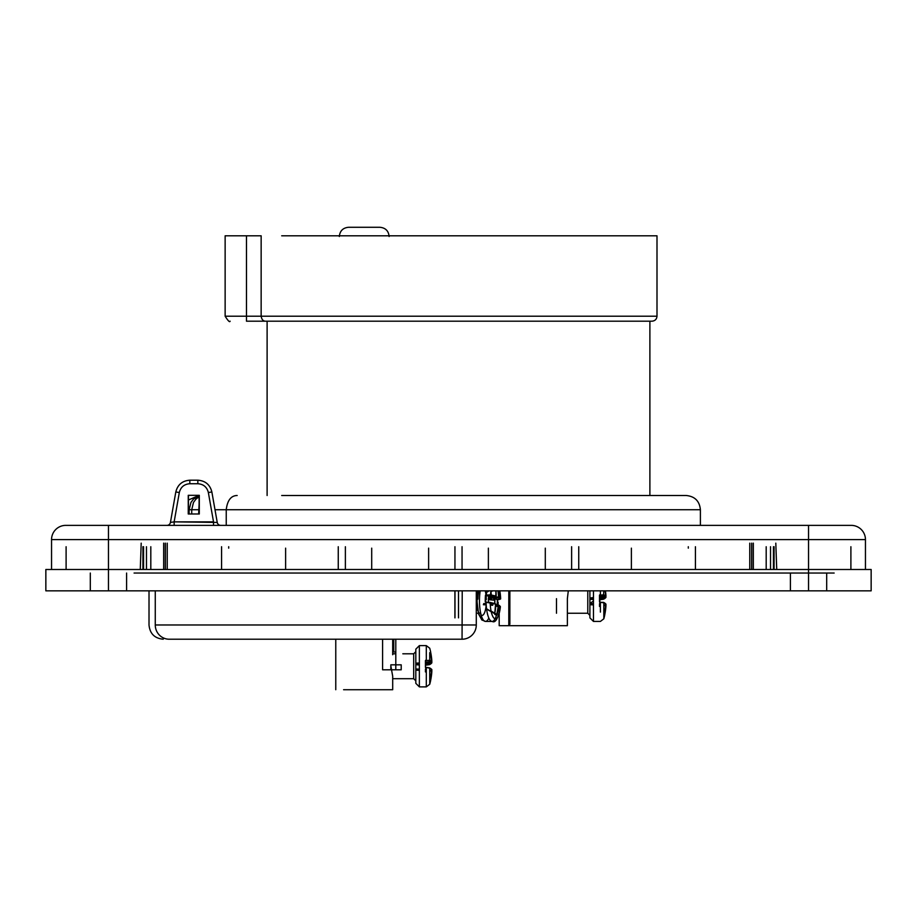 <?xml version="1.0" encoding="UTF-8"?>
<svg xmlns="http://www.w3.org/2000/svg" width="917" height="917" viewBox="0 0 917 917"><rect width="100%" height="100%" fill="white"/><g stroke="black" fill="none" stroke-linecap="round" stroke-linejoin="round"><path stroke-width="1.38" d="M430.6 679.887L431.792 669.479L429.534 667.851L426.325 667.381L426.302 686.879L429.729 684.277L429.729 668.184L425.843 667.358L429.729 668.184A67.583 7.657 3 0 1 431.85 669.697L431.861 670.063A67.583 67.434 113.3 0 1 430.703 679.142L430.6 679.887A64.316 6.316 30.2 0 1 430.658 680.483A64.316 6.316 30.2 0 1 430.6 680.643L430.703 680.047A67.583 66.093 17 0 0 431.861 671.164L430.6 680.643M429.729 684.277A67.594 67.594 0 0 0 430.658 680.483L430.703 679.142M429.729 664.309L425.763 665.215L429.729 664.309A67.583 7.657 177 0 0 431.85 662.796L431.85 662.796M429.408 664.676A67.228 7.611 177 0 0 431.517 663.163L425.775 663.495L425.82 662.693L426.302 664.733M430.6 652.606A64.316 6.316 149.8 0 0 430.658 652.021A64.316 6.316 149.8 0 0 430.6 651.861L430.703 652.457A67.583 66.093 163 0 1 431.861 661.329L431.85 661.615A67.583 7.657 177 0 0 429.729 660.32L425.419 660.584L425.419 667.301L426.325 667.381M430.6 651.861L430.382 652.595A67.228 65.749 163 0 1 431.529 661.432L425.843 662.326L431.517 661.994L431.861 661.34L430.382 652.595M429.729 652.64L429.729 660.32L425.775 660.676M425.82 661.765L425.637 662.544L425.809 661.765L425.775 662.395L431.517 661.994A67.228 7.611 177 0 0 429.408 660.71M415.814 664.435L419.367 663.954L419.367 665.043L415.814 664.653L419.367 664.653M415.814 669.043L419.367 669.582M425.775 662.303L425.82 660.16M425.637 663.667L425.809 662.693L431.529 662.441A67.228 67.079 66.7 0 0 431.494 661.994L431.861 661.34M416.146 663.14L419.367 662.991L419.367 645.614L415.814 649.167L415.814 683.325L419.367 686.879L419.367 673.571M415.814 680.735L415.814 651.666L415.814 680.735M413.682 678.614L413.682 653.798L413.682 678.614M498.034 605.014A20.633 6.029 90 0 0 498.149 602.309L497.541 601.827M497.61 601.907L497.69 599.305L500.648 598.858A67.583 8.356 179 0 0 499.089 597.345L498.997 596.978A67.583 65.692 -83.6 0 0 498.424 590.835M605.908 605.243L605.621 604.601A67.228 67.079 113.3 0 1 604.475 613.622L604.693 614.436A64.316 6.316 30.2 0 1 604.75 615.02A64.316 6.316 30.2 0 1 604.693 615.181L604.796 614.585A67.583 66.093 17 0 0 605.954 605.713L605.942 605.426A67.583 7.657 3 0 1 605.61 605.782M605.621 604.601L605.61 603.867L605.954 604.612A67.583 67.434 113.3 0 1 604.796 613.679L604.75 615.02A67.594 67.594 0 0 1 603.822 618.815L603.822 602.733A67.583 7.657 3 0 1 605.942 604.246M599.729 598.216L599.798 600.245M499.192 613.45L499.192 625.692L567.371 625.692L567.371 613.244L587.774 613.244L587.774 590.835L587.774 613.244L589.906 615.376L589.906 617.863L589.906 590.835L589.906 617.863L593.459 621.428L593.459 608.12M476.29 590.835L476.29 624.981A14.225 14.225 0 0 1 462.053 639.218L169.209 639.218A14.225 13.938 90 0 1 155.271 624.981L476.29 624.981A14.225 14.225 0 0 1 462.053 639.218L462.225 590.835M458.5 617.863L458.5 590.835L458.5 617.863M127.257 525.372L89.66 525.372L127.257 525.372M827.34 525.372L789.743 525.372L827.34 525.372M108.458 525.372L65.772 525.372A14.225 14.225 0 0 0 51.547 539.609L51.547 569.491L865.453 569.491L865.453 539.609A14.225 14.225 0 0 0 851.228 525.372L108.458 525.372L108.458 569.491L871.15 569.491L871.15 590.835L90.313 590.835L90.313 573.045M134.077 573.045L834.149 573.045M228.7 546.727L228.7 548.148M338.258 569.491L338.258 546.727M345.377 546.727L345.377 569.491M454.947 569.491L454.947 546.727M462.053 546.727L462.053 569.491M571.623 569.491L571.623 546.727M578.742 546.727L578.742 569.491M688.3 548.148L688.3 546.727M850.896 569.491L850.896 546.727M776.733 569.491L775.805 543.162M766.188 569.491L766.188 546.727L766.188 569.491M695.418 569.491L695.418 546.727M66.104 569.491L66.104 546.727M150.812 569.491L150.812 546.727L150.812 569.491M140.267 569.491L141.195 543.162M221.582 569.491L221.582 546.727M174.15 521.853L213.523 521.853L208.354 492.544C206.967 487.076 203.471 484.142 197.843 483.729C203.471 484.142 206.967 487.076 208.354 492.544L211.861 491.959C210.016 484.669 205.339 480.749 197.843 480.199L197.843 483.729L189.83 483.729L189.83 480.199L197.843 480.199C205.339 480.749 210.016 484.669 211.861 491.959L217.237 522.438L174.15 521.853L179.319 492.544C180.695 487.076 184.202 484.142 189.83 483.729C184.202 484.142 180.695 487.076 179.319 492.544L175.812 491.959C177.657 484.669 182.334 480.749 189.83 480.199C182.334 480.749 177.657 484.669 175.812 491.959L170.436 522.438A3.553 3.553 0 0 1 166.928 525.372A3.553 3.553 0 0 0 170.436 522.438L174.15 521.853L174.15 525.372M199.298 495.318L199.298 513.99L188.249 513.99L188.26 495.318L199.298 495.318L188.26 495.318M188.432 495.489L188.432 513.99M199.115 513.99L199.115 495.489M213.523 521.853L213.523 525.372M217.237 522.438A3.553 3.553 0 0 0 220.733 525.372M343.6 689.722L392.694 689.722L392.694 676.207L390.894 666.246M348.575 227.278L379.879 227.278L348.575 227.278C342.958 227.817 339.875 230.901 339.324 236.517M45.85 569.491L45.85 590.835L108.458 590.835L108.458 569.491L45.85 569.491M871.15 569.491L871.15 590.835M826.687 573.045L826.687 590.835L808.542 590.835L808.542 539.609L865.453 539.609M631.389 569.491L631.389 548.148M488.383 569.491L488.383 548.148M545.294 569.491L545.294 548.148M371.706 569.491L371.706 548.148M428.617 569.491L428.617 548.148M285.611 569.491L285.611 548.148M599.798 601.334L599.867 602.286L603.822 602.733L600.394 602.309L600.394 612.097M604.532 614.058A63.972 6.281 30.2 0 1 604.532 614.803L604.727 614.516M604.693 614.436L605.885 604.028L603.627 602.4L599.936 602.286M599.913 599.305L603.501 599.214A67.228 7.611 177 0 0 605.61 597.712L599.867 598.044L599.901 597.242L605.621 596.99L605.61 597.712L605.621 596.99A67.228 67.079 66.7 0 0 605.587 596.543M605.942 596.165L605.449 590.835A67.583 66.093 163 0 1 605.954 595.878L605.942 596.165A67.583 7.657 177 0 0 603.822 594.869L599.512 595.122L599.867 601.827M600.394 599.271L603.822 598.858A67.583 7.657 177 0 0 605.942 597.345M605.105 590.835A67.228 65.749 163 0 1 605.621 595.97L599.913 596.302L599.729 597.082L605.61 596.543L605.449 590.835M603.822 590.835L603.501 595.248L599.867 595.225M589.906 598.984L593.459 598.503L593.459 599.58L589.906 599.191L593.459 599.191M593.459 603.982L589.906 603.546L593.459 604.131M599.867 596.933L599.913 594.709M589.906 590.835L589.906 615.284M500.384 606.722L500.384 606.733A18.019 5.273 90 0 1 494.813 618.7A18.019 5.273 90 0 1 490.171 602.733L485.655 602.286L490.171 602.733A67.583 6.281 4.8 0 1 495.788 604.246L495.891 604.612A67.583 63.273 94.3 0 1 494.733 613.679L494.825 614.436A64.316 3.359 30.5 0 0 496.739 615.181L497.06 614.585A67.583 64.419 -48.8 0 0 498.71 605.713L498.814 605.426A67.583 6.281 4.8 0 1 500.384 606.722L500.384 606.756C498.24 618.402 495.489 623.296 492.131 621.428A20.633 6.029 90 0 0 496.475 615.089M486.606 609.117L494.733 613.679M496.739 615.181L496.647 614.447A67.228 64.075 -48.8 0 0 498.286 605.61L495.856 605.472M500.373 606.573L498.63 605.082L495.891 604.888L498.481 605.048L498.286 605.61M498.997 596.978L498.745 597.712L493.151 598.044L493.014 597.242L497.587 599.684L500.648 598.87A18.019 5.273 90 0 0 499.799 590.835L500.648 598.858L498.057 599.661M491.019 590.835A18.019 5.273 90 0 0 490.435 594.869L485.483 595.122L490.32 596.944L490.595 596.302L490.205 597.082L490.595 596.302L490.32 596.944L490.595 596.302L496.051 596.165A67.583 8.356 179 0 0 490.435 594.869L485.93 595.225A20.277 5.926 90 0 0 485.701 601.827L485.655 602.286M496.005 590.835A67.583 62.001 120 0 1 496.177 595.878M496.051 596.165L490.389 596.864L485.907 594.709M500.292 599.214A67.228 8.31 179 0 0 498.745 597.712L499.089 597.345M500.361 606.573L500.063 606.332A67.228 6.247 4.8 0 0 498.504 605.048M497.06 614.585L491.076 611.043M494.676 614.058L496.578 614.803A63.972 3.347 30.5 0 1 494.676 614.058L494.825 614.436M490.205 603.73L494.687 603.833L494.79 599.718L493.002 597.242L498.573 596.99A67.228 65.348 -83.6 0 0 497.988 590.835M488.394 599.649L494.813 600.245L488.406 599.271M490.102 603.546L490.32 604.337M488.429 597.758L488.337 601.735L489.174 602.584L488.452 601.873M490.159 597.093L488.612 597.299M488.429 598.434L493.151 598.044L497.541 599.764A20.277 5.926 90 0 1 497.323 606.366M481.62 615.284A14.58 4.264 90 0 0 486.193 604.888M486.342 599.454A14.58 4.264 90 0 0 486.308 598.526M486.262 597.563A14.58 4.264 90 0 0 486.033 595.156M485.976 594.697A14.58 4.264 90 0 0 485.219 590.835M478.983 590.835A14.58 4.264 90 0 0 477.86 599.145M480.061 613.244A12.448 3.645 90 0 0 480.657 613.072M477.872 590.835A12.448 3.645 90 0 0 476.473 602.859A12.448 3.645 90 0 0 478.949 612.648M480.795 614.677A14.58 4.264 90 0 0 481.127 614.986A20.633 6.029 90 0 0 482.113 617.863A17.079 4.998 90 0 1 477.665 608.613A17.079 4.998 90 0 1 478.044 590.835M281.702 495.501L686.168 495.501C694.811 496.338 699.556 501.083 700.393 509.726L226.235 509.726L226.235 525.372M281.702 316.205L261.15 316.205C261.7 319.563 263.213 321.214 265.678 321.191C263.213 321.225 261.712 319.563 261.15 316.205L261.15 235.807L261.15 316.205L656.996 316.205L656.996 235.807L281.702 235.807M635.298 316.205L656.996 316.205C656.698 319.231 655.047 320.893 652.021 321.191L246.478 321.191L246.478 316.205L225.135 316.205L261.15 316.205L246.478 316.205L246.478 235.807L225.135 235.807L261.15 235.807M652.021 321.191L267.111 321.191L267.111 495.501M265.678 321.191L246.478 321.191C225.467 321.191 225.467 321.191 246.478 321.191L246.478 235.807M649.889 495.501L649.889 321.191L649.889 495.501M567.371 613.244L567.371 598.663L568.299 590.835M395.8 639.218L395.8 669.8L401.21 669.8L401.21 664.825C403.56 648.308 403.56 648.308 401.21 664.825L390.837 664.825L390.837 669.8L382.595 669.8L395.8 669.8L395.8 639.218M556.493 613.244L556.493 598.663M382.595 639.218L382.595 669.8M199.115 496.762L195.974 499.054L193.476 502.459L191.722 509.726L188.432 509.726L189.131 509.726L190.965 502.413L193.544 499.008L199.115 495.879M199.115 504.075L198.645 513.99M237.171 495.501C231.027 495.616 227.382 500.35 226.235 509.726L338.258 509.726M429.408 667.828A67.228 7.611 3 0 1 431.517 669.33M431.529 670.052A67.228 67.079 113.3 0 1 430.382 679.073M430.44 679.508A63.972 6.281 30.2 0 1 430.44 680.254M415.986 669.032L419.367 669.123L419.367 670.361L416.146 670.167M431.46 671.061L429.729 670.969M431.494 670.499L429.729 670.396L431.861 671.164M426.302 655.758L426.302 645.614L419.367 645.614L419.367 686.879L426.302 686.879L426.302 677.548M429.729 653.787L429.729 652.652M430.6 652.789L430.658 652.021A67.594 67.594 0 0 0 429.729 648.227L426.302 645.614L426.325 660.595M430.44 652.984A63.972 6.281 149.8 0 0 430.44 652.239L430.703 652.457M419.367 669.433L415.814 668.997M425.419 671.92L425.419 670.717M425.419 669.937L425.419 669.272M425.706 669.284L425.706 667.289M425.419 660.584L425.419 667.301M155.271 590.835L155.271 624.981M454.992 590.835L454.992 617.863M454.901 617.863L454.901 590.835M163.776 569.491L163.776 543.162M167.238 569.491L167.238 543.162M749.762 569.491L749.762 543.162M753.224 569.491L753.224 543.162M773.444 569.491L773.444 546.727M770.521 569.491L770.521 546.727M146.479 569.491L146.479 546.727M143.556 569.491L143.556 546.727M65.772 525.372A14.225 14.225 0 0 0 51.547 539.609L808.542 539.609L808.542 525.372M603.501 602.366A67.228 7.611 3 0 1 605.61 603.867M590.078 603.581L593.459 603.661L593.459 604.911L590.239 604.716M605.552 605.61L603.822 605.507M605.587 605.048L603.822 604.945L605.587 605.048M600.394 590.835L600.406 595.133M590.078 598.01L593.459 597.54L593.459 590.835L593.459 621.428L589.906 617.863M605.621 595.97L599.901 596.302M605.61 596.531A67.228 7.611 177 0 0 603.501 595.248M599.512 606.458L599.512 605.254M599.512 604.475L599.512 603.822M605.885 605.656L604.796 614.585L605.954 605.701M599.798 603.833L599.798 601.839M599.512 595.122L599.512 601.85M489.896 602.366A67.228 6.247 4.8 0 1 495.489 603.867M495.684 604.601A67.228 62.941 94.3 0 1 494.538 613.622L486.56 608.739M491.168 611.49L494.55 613.565M492.738 605.277L490.297 605.128M486.216 604.888L483.351 604.716M494.756 613.679L495.57 603.89L486.113 602.309A20.633 6.029 90 0 0 492.131 621.428L485.506 621.428A20.633 6.029 90 0 0 488.818 618.035M496.555 614.791A20.633 6.029 90 0 0 496.945 613.186M486.847 590.835A20.633 6.029 90 0 0 486.365 594.674L486.468 595.133M490.824 591.878L492.624 590.835M488.52 597.46L493.002 597.254M490.916 591.373L491.844 590.835M488.715 590.835L486.663 592.05L488.738 590.835M486.629 592.336L489.174 590.835M495.788 590.835A67.228 61.68 120 0 1 495.971 595.97M495.73 596.531A67.228 8.31 179 0 0 490.137 595.248M487.099 602.377L485.701 601.827M497.083 606.458A20.633 6.029 90 0 0 497.312 599.741M483.614 603.936L486.17 604.097M490.24 604.337L492.83 604.498M493.105 598.193L494.79 599.718M494.79 603.844L494.916 600.268M483.763 603.581L486.159 603.627M491.523 599.947A20.633 6.029 90 0 0 491.489 598.285M491.443 597.322A20.633 6.029 90 0 0 491.329 595.477M491.294 595.03A20.633 6.029 90 0 0 490.778 590.835M480.221 590.835A20.633 6.029 90 0 0 479.706 595.122A20.633 6.029 90 0 0 485.506 621.428L481.608 619.72M485.483 595.122A20.633 6.029 90 0 0 485.265 601.85M191.722 513.99L191.722 509.726L199.115 509.726M189.131 509.726L189.131 513.99M390.195 509.726L410.518 509.726M448.218 509.726L515.916 509.726M553.616 509.726L565.927 509.726M578.742 509.726L700.393 509.726L700.393 525.372M226.235 509.726L214.991 509.726M431.861 662.429L429.534 664.642L426.325 665.112M392.694 678.695L413.682 678.695L415.814 680.838M402.815 653.798L413.682 653.798L415.814 651.666M393.026 653.798L395.8 653.798M509.863 624.271L509.863 590.835M478.571 613.92L478.387 613.244L476.29 613.244M600.394 621.428L603.822 618.815L600.394 621.428L593.459 621.428M163.237 639.218C154.595 638.37 149.861 633.624 149.012 624.981L149.012 590.835M165.381 569.491L165.381 543.162M163.673 569.491L163.673 543.162M753.327 569.491L753.327 543.162M751.619 569.491L751.619 543.162M774.074 569.491L774.074 546.727M142.926 569.491L142.926 546.727M392.694 654.715L392.694 639.218M335.771 689.722L335.771 639.218M389.129 236.517C388.59 230.901 385.507 227.817 379.879 227.278M790.397 573.045L790.397 590.835M126.603 573.045L126.603 590.835M605.61 596.543L605.954 595.878M605.954 596.978L603.627 599.191L600.406 599.661M490.457 596.818L495.765 596.543L496.028 590.835M497.564 599.752L497.335 606.389M489.219 602.584L488.337 601.323M477.814 590.835L476.955 600.979L478.651 614.184L481.883 619.984L485.506 621.428M589.906 603.409A34.204 34.204 0 0 0 593.459 600.956M230.121 321.191C229.731 322.532 228.069 320.87 225.135 316.205L225.135 235.807M499.192 599.558L499.192 597.976M499.192 590.835L499.192 597.403M499.192 605.621L499.192 625.692M395.8 652.021L393.76 652.021L393.76 639.218M508.797 590.835L508.797 625.692M188.432 499.994L198.817 495.501"/></g></svg>
